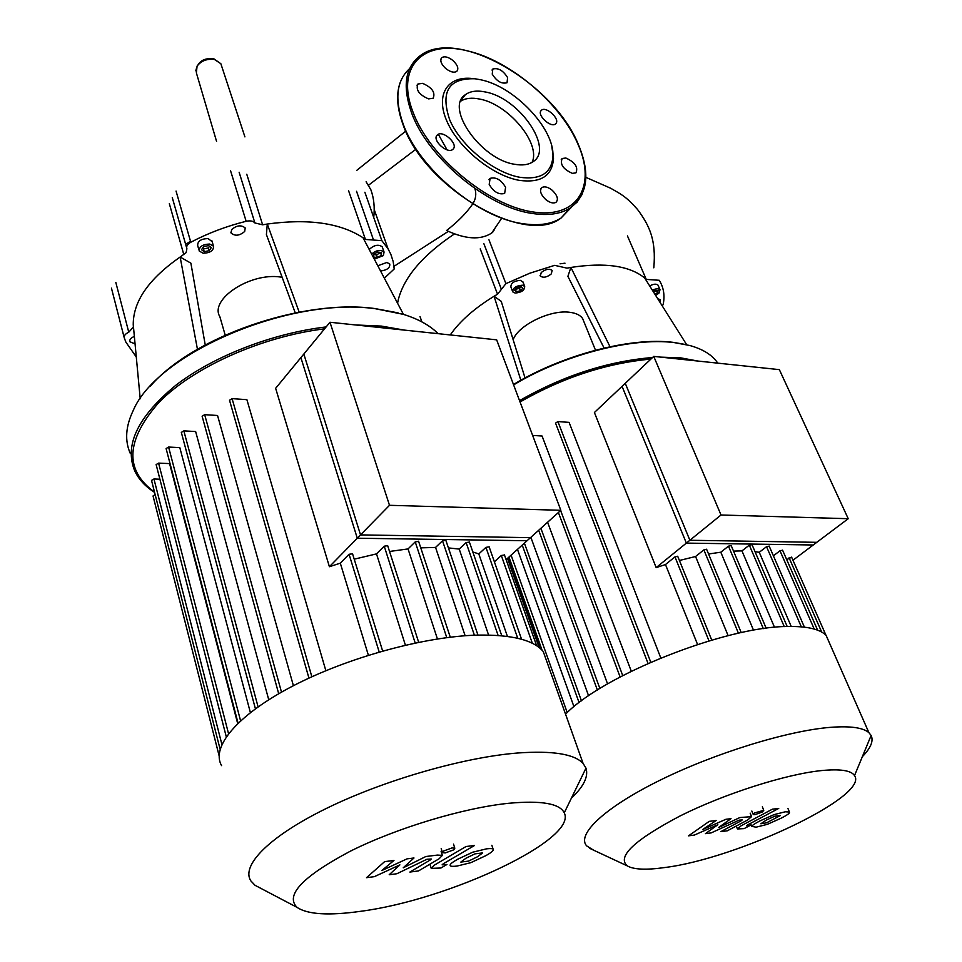 <?xml version="1.0" encoding="UTF-8"?>
<svg xmlns="http://www.w3.org/2000/svg" width="962" height="962" viewBox="0 0 962 962"><rect width="100%" height="100%" fill="white"/><g stroke="black" fill="none" stroke-linecap="round" stroke-linejoin="round"><path stroke-width="1.44" d="M653.739 356.397L622.053 386.351L686.363 543.109L813.251 544.985L848.231 518.71L779.352 369.636L653.739 356.397L721.019 514.995L848.231 518.71M686.363 543.109L721.019 514.995M829.905 643.999L826.093 635.353C819.852 629.064 806.914 626.106 787.289 626.502C725.023 626.575 602.501 675.432 565.56 714.201M862.349 756.685C870.79 747.991 873.712 740.908 871.127 735.461L868.914 732.683C863.118 727.621 850.348 725.841 830.603 727.332C787.541 730.687 714.008 753.426 659.174 780.639C604.172 807.864 576.322 834.619 586.688 845.899L593.674 850.216M664.97 867.508C646.32 870.153 633.754 869.624 627.272 865.884C616.75 856.673 634.439 839.994 680.326 815.836C724.602 793.71 785.762 774.194 821.632 770.562C840.211 768.77 851.178 770.442 854.533 775.576C869.528 796.163 737.277 858.537 664.97 867.508M689.874 540.259L625.264 383.321L594.396 412.518L656.168 567.604L689.874 540.259L816.798 542.327L792.965 560.233M677.741 556.349L674.951 556.89L665.476 564.55L656.168 567.604M706.625 549.35L703.871 549.891L695.562 556.517L679.412 560.473M731.192 545.61L728.474 546.163L720.803 552.212L708.561 553.992M752.007 544.612L749.314 545.153L741.967 550.889L733.525 551.106M769.191 546.127L766.546 546.681L759.258 552.296L755.026 551.659M782.599 550.228L779.99 550.781L773.388 555.808M791.654 557.251L786.7 559.595M759.258 552.296L791.209 626.454M741.967 550.889L774.506 627.32M720.803 552.212L753.523 630.23M695.562 556.517L728.126 635.678M573.965 706.709L517.472 549.386M588.6 695.803L530.856 537.325M607.575 683.898L547.594 522.246M631.3 671.272L542.075 436.014L532.647 435.425M660.798 657.984L569.083 422.366L557.9 421.584L555.543 423.1L648.051 663.431M665.476 564.55L697.558 644.48M780.483 815.499L774.699 816.233L766.317 820.069L760.87 823.773L766.618 822.799L780.483 815.499M774.037 814.622L760.04 820.863C754.893 823.508 752.152 825.348 751.803 826.358L756.084 827.188L767.303 824.35L781.168 818.181C786.267 815.572 789.044 813.744 789.489 812.698L789.393 812.012L785.317 811.784L774.037 814.622M772.39 809.186L741.197 825.733L737.421 828.955L744.119 828.607L750.107 825.444L746.62 825.745L748.003 824.687L778.727 808.417L772.39 809.186M754.857 814.694L762.397 811.964L763.756 810.329L754.593 812.914L753.246 814.537L754.857 814.694M694.348 835.076L717.868 824.735L705.423 833.645L711.158 832.9L739.117 820.153L742.219 819.925L740.836 820.995L720.875 831.637L727.32 830.807L747.739 819.937L751.55 816.63L739.814 817.568L718.59 827.524L731.024 818.662L725.877 819.299L702.621 829.557L716.173 820.502L709.259 821.356L688.527 835.834L694.348 835.076M329.978 322.258L300.89 357.623L357.287 538.215L527.068 540.74L560.834 510.305L496.657 339.839L329.978 322.258L389.502 505.303L560.834 510.305M357.287 538.215L389.502 505.303M397.571 303.234L398.208 300.036C403.908 277.26 422.655 255.219 454.449 233.91M501.575 218.398L492.436 231.986M492.784 232.155L491.293 233.297C480.351 240.187 465.452 239.261 446.572 230.507C457.732 221.873 466.414 213.071 472.619 204.076M472.715 203.896C475.853 199.098 476.563 193.975 474.867 188.516M447.065 149.856L438.347 134.283M366.101 181.758L370.863 189.755C373.929 198.16 374.891 207.395 373.725 217.472M185.642 244.336L190.512 241.282M564.995 263.191L560.064 263.816M513.155 339.718C518.314 325.072 550.745 309.343 569.973 312.325C576.082 313.119 580.29 315.175 582.599 318.47L584.042 322.029M513.624 384.884C563.251 354.93 631.577 337.181 674.158 342.58L689.826 345.514C701.995 348.917 710.822 354.112 716.305 361.099L717.772 363.143M686.591 344.685L673.159 342.34C630.771 336.953 562.77 354.665 513.48 384.511M697.823 361.039L680.771 357.864L660.702 357.13M652.573 357.503C607.707 361.279 563.359 375.649 519.54 400.601M520.045 401.96C562.986 377.441 606.601 363.143 650.901 359.079M652.356 290.175C655.952 288.516 658.513 288.359 660.016 289.742L658.934 293.194L655.615 295.37M522.366 285.197L524.675 286.363C524.747 290.247 521.56 292.484 515.103 293.049L512.77 291.871C512.698 287.987 515.897 285.762 522.366 285.197M512.505 291.185L510.894 287.013C510.81 283.117 514.009 280.892 520.466 280.339L523.039 282.215M551.25 273.942C546.897 277.369 543.253 278.066 540.319 276.058L541.233 272.547C545.574 269.12 549.218 268.398 552.164 270.406L551.25 273.942M657.767 298.773L660.449 299.699L660.004 302.345M520.442 290.813L516.305 291.751L514.586 290.067L517.003 287.446L521.151 286.52L522.859 288.203L520.442 290.813L519.492 288.396L521.2 286.556M515.319 289.273L519.492 288.396M516.305 291.751L515.367 289.321M653.607 292.171L656.493 290.416M653.054 291.294L655.086 290.223L658.104 290.632L657.419 292.989L654.942 294.3M657.419 292.989L656.421 290.68M649.687 285.93C653.499 283.922 656.264 283.646 658.008 285.125L658.273 285.726M686.676 344.709L644.672 277.982L646.26 279.413L659.235 280.279C663.648 287.349 664.97 295.358 663.203 304.305L662.325 306.012M610.016 346.741L570.899 267.436C604.966 262.217 629.557 265.728 644.672 277.982M604.088 348.052L567.893 276.347L570.899 267.436L567.015 268.145L554.653 265.344L529.882 273.184L505.904 283.646L488.961 239.791M520.851 380.255L494.071 296.26L497.546 294.204L505.904 283.646M450.252 334.944C459.86 321.176 474.47 308.273 494.071 296.26L501.238 301.346L525.036 377.97M485.449 92.003C519.288 97.92 554.509 149.074 532.9 161.796C528.391 164.815 522.33 165.644 514.706 164.286C481.036 159.584 444.552 107.552 465.367 94.697C470.25 91.125 476.948 90.224 485.449 92.003M460.654 101.178C465.5 98.16 471.861 97.463 479.749 99.086C508.381 104.185 541.209 143.651 532.082 162.325M551.839 146.573L553.487 158.514C552.248 175.89 540.909 183.177 519.456 180.375C492.748 175.842 458.778 148.401 447.065 121.609C435.004 94.757 447.498 75.517 472.619 78.547M519.973 177.309C494.047 172.859 461.099 146.152 449.831 120.178C440.163 91.775 448.569 77.982 475.012 78.776L480.471 79.714C514.345 86.327 554.545 128.692 552.946 156.205C551.731 173.016 540.74 180.038 519.973 177.309M507.599 77.597L507.046 82.732C501.635 84.163 496.705 81.301 492.243 74.134L492.797 69.048C498.196 67.593 503.126 70.442 507.599 77.597M556.024 123.401L555.399 124.026C550.697 127.946 536.952 115.199 541.017 110.678L541.606 110.113C546.272 106.169 559.992 118.819 556.024 123.401M572.342 173.352C563.143 169.18 559.764 164.225 562.217 158.489L565.86 158.021C575.048 162.229 578.39 167.184 575.901 172.883L572.342 173.352M545.779 199.579C540.548 194.456 539.273 190.428 541.991 187.482C544.684 186.123 548.087 187.049 552.188 190.248C557.443 195.382 558.694 199.423 555.952 202.369C553.27 203.691 549.879 202.766 545.779 199.579M489.201 184.427L490.103 178.367C495.947 176.792 501.106 179.774 505.591 187.301L504.653 193.422C498.809 194.961 493.662 191.955 489.201 184.427M437.013 135.245L437.566 134.728C442.965 130.014 458.201 143.735 453.306 148.894L452.693 149.483C447.258 154.16 432.01 140.32 437.013 135.245M422.607 83.357C432.034 87.494 435.558 92.448 433.165 98.244L428.571 98.894C419.143 94.793 415.584 89.839 417.917 84.019L422.607 83.357M452.91 60.486C457.684 65.043 458.958 68.687 456.734 71.404C453.968 72.992 450.312 72.03 445.743 68.518C440.981 63.961 439.694 60.329 441.883 57.6C444.66 56 448.34 56.962 452.91 60.486M225.192 335.101L219.865 316.738C209.175 299.447 250.216 272.246 280.736 277.068L282.131 277.26M130.327 453.499C124.615 440.776 125.589 426.419 133.249 410.449C157.359 352.982 290.223 296.416 375.493 308.754L403.379 314.358C418.374 319.011 429.954 325.445 438.143 333.67M398.064 312.854L374.579 308.501C302.645 298.665 192.256 336.94 150.228 386.363M404.341 330.098L381.409 326.094L355.471 324.952M326.154 326.924C272.21 333.333 213.408 356.229 175.793 385.293C137.939 416.558 124.218 445.021 134.632 470.671C138.6 479.22 145.25 486.471 154.593 492.412M154.509 492.075C124.194 470.105 125.733 440.151 159.127 402.212C193.59 367.051 261.664 336.58 324.591 328.812M371.645 254.076L371.705 253.992C376.443 250.06 380.555 249.411 384.054 252.032L383.381 255.591L374.314 259.139M369.324 249.687L369.913 248.809C374.639 244.877 378.751 244.228 382.239 246.861L382.539 247.715M209.668 244.035L213.492 246.176C213.72 250.589 210.269 252.946 203.15 253.234L199.278 251.07C199.086 246.669 202.537 244.324 209.668 244.035M199.014 250.156L197.691 245.599C197.487 241.185 200.938 238.829 208.057 238.564L212.157 241.642M135.053 343.867L129.882 341.763C129.317 339.682 130.796 337.902 134.355 336.411M244.697 231.445C239.61 235.798 235.089 236.339 231.12 233.081L231.626 229.629C236.688 225.264 241.221 224.711 245.202 227.958L244.697 231.445M377.813 265.777L386.88 262.47L389.766 264.009C390.115 267.869 387.049 270.19 380.555 270.971M209.127 250.673L204.233 251.707L201.491 249.687L203.655 246.621L208.574 245.575L211.303 247.619L209.127 250.673L208.333 247.943L209.512 246.272M202.489 248.28L203.439 248.978L208.333 247.943M204.233 251.707L203.439 248.978M373.653 254.569L376.551 254.966L380.543 252.417M377.453 257.551L373.569 257.022L373.665 254.257L377.657 252.02L381.541 252.561L381.433 255.315L377.453 257.551L376.551 254.966M381.433 255.315L380.531 252.729M403.439 314.37L363.011 237.722L365.428 239.442L381.866 240.668L364.875 192.244M299.17 312.121L267.28 224.038C308.405 218.422 340.32 222.98 363.011 237.722M295.25 312.878L266.414 234.572L267.28 224.038L262.626 224.807L246.777 174.266M381.866 240.668L388.047 248.821L390.837 254.305L393.169 261.496L394.216 268.963L384.355 278.174M230.459 170.406L246.152 221.284C250.228 220.418 253.15 220.983 254.894 222.956L262.626 224.807M246.152 221.284C226.443 226.202 207.984 233.189 190.789 242.244L176.058 191.077M197.45 349.29L180.147 257.022L186.135 252.633L186.893 248.701C186.087 246.38 187.398 244.228 190.789 242.244M136.279 356.974L125.89 342.147L124.266 337.854C123.833 335.726 125.337 333.838 128.764 332.203L133.381 327.032L133.237 324.471C133.213 301.286 148.845 278.812 180.147 257.022L190.885 263.155L205.231 344.913M140.211 398.785L133.237 324.471M547.643 663.864L543.277 651.599C533.862 640.067 512 634.571 477.705 635.1C424.723 636.411 347.751 657.383 292.544 686.159C237.229 714.946 210.69 747.053 221.585 765.62M571.416 798.135C583.754 786.483 588.612 776.478 585.99 768.145L583.068 763.383C574.242 753.98 552.428 750.516 517.628 753.005C463.816 757.286 384.379 780.05 326.791 808.236C269.071 836.447 240.656 865.704 250.914 880.976L255.038 885.305L263.275 889.634M360.762 911.291C328.848 915.8 307.612 914.501 297.066 907.382C284.884 895.285 302.597 876.574 350.204 851.262C396.56 828.005 463.287 807.924 508.597 803.294C541.149 800.3 559.704 803.474 564.261 812.83C577.982 839.417 449.29 899.771 360.762 911.291M360.534 534.896L303.824 354.052L275.637 388.311L329.401 566.714L360.534 534.896L530.483 537.662L506.108 559.631M352.561 553.811L349.062 554.28L340.307 563.179L329.401 566.714M387.686 545.707L384.235 546.188L376.503 553.884L354.22 559.175M418.626 541.402L415.235 541.895L408.032 548.929L389.526 551.466M445.839 540.283L442.508 540.776L435.558 547.426L420.755 547.859M469.408 542.087L466.125 542.592L459.223 549.086L448.424 547.907M489.141 546.861L485.93 547.366L478.811 553.932L472.823 551.96M504.461 554.99L501.31 555.507L494.384 561.796M478.811 553.932L507.431 636.423M459.223 549.086L488.6 635.052M435.558 547.426L465.127 635.75M408.032 548.929L437.421 638.96M376.503 553.884L405.399 645.177M237.674 723.52L169.589 463.6L158.586 463.119L156.133 464.574L226.274 736.748M250.373 712.553L179.81 447.619L168.59 447.053L166.101 448.557L238.071 723.135M268.747 699.759L195.635 431.541L183.838 430.868L181.325 432.407L255.411 708.766M293.41 685.714L217.544 415.488L204.665 414.67L202.128 416.245L278.703 693.746M325.853 670.694L246.897 399.675L232.082 398.629L229.521 400.24L308.946 678.114M340.307 563.179L368.386 655.266M159.896 479.208L153.944 478.98L151.527 480.399L220.106 749.23M155.147 494.588L153.042 495.971L219.095 755.663M482.647 852.909L474.927 853.883L465.957 858.224L460.822 862.084L468.542 861.098L477.513 856.757L482.647 852.909M472.703 852.2L457.587 859.282C452.308 862.265 449.819 864.285 450.144 865.367L450.288 865.668C450.649 866.401 452.861 866.534 456.938 866.077L470.755 862.698L485.726 855.711C490.981 852.789 493.506 850.757 493.326 849.638L493.145 849.254C492.772 848.544 490.596 848.4 486.64 848.821L472.703 852.2M466.041 846.512L434.403 865.103L431.216 868.373L440.909 868.013L446.969 864.465L442.111 864.85L443.338 863.744L474.543 845.478L466.041 846.512M445.19 852.945L453.872 849.795L454.81 848.219L452.104 847.907L443.386 851.081L442.46 852.645L445.19 852.945M374.35 876.659L399.891 864.886L389.201 874.735L396.873 873.736L426.887 859.282L431.277 858.994L430.05 860.112L409.884 872.053L418.494 870.935L439.141 858.741L442.352 855.374L437.361 855.086L425.805 856.529L403.234 867.808L413.985 857.984L407.046 858.85L381.77 870.55L393.963 860.473L384.632 861.627L366.522 877.681L374.35 876.659M814.213 629.04L779.99 550.781M801.31 626.839L766.546 546.681M784.246 626.623L749.314 545.153M763.323 628.655L728.474 546.163M738.431 633.236L703.871 549.891M708.994 640.92L674.951 556.89M650.769 662.241L557.9 421.584M622.739 675.601L560.605 510.509M599.891 688.491L540.872 528.294M581.469 700.865L524.398 543.145M567.231 712.601L511.087 555.146M821.68 632.046L789.081 557.804M221.464 65.572L220.863 63.732L214.418 59.464C207.022 58.574 201.238 60.786 197.078 66.101L196.368 72.871L216.546 141.33M368.602 185.149L415.849 149.278M480.23 248.893L497.546 294.204M501.334 289.141L483.898 243.759M419.997 316.51L421.897 321.885M627.44 235.906L646.26 279.413M567.616 210.834L564.646 214.093M571.596 207.058L560.978 218.109C551.334 224.206 538.6 226.058 522.739 223.665C478.03 217.761 418.446 168.266 402.958 123.449C394.396 98.689 396.621 80.411 409.656 68.591M531.902 213.396C487.097 207.239 427.164 157.359 411.447 112.434C402.657 87.301 404.966 68.891 418.35 57.215C454.653 24.747 554.04 82.696 578.679 145.286C590.488 173.881 587.65 194.805 570.153 208.057C560.533 214.093 547.787 215.873 531.902 213.396M582.058 194.492L577.116 202.104L570.153 208.057L560.978 218.109C524.975 246.573 423.941 187.458 402.862 124.098M578.354 145.094C596.632 186.604 577.14 219.312 532.166 211.844C487.457 205.05 429.208 156.541 412.914 111.869C395.31 66.943 423.376 39.574 467.075 50.794C510.269 60.353 561.207 103.776 578.354 145.094M169.336 203.679L183.826 254.641M186.64 247.811L172.282 197.643M115.825 282.431L128.764 332.203M239.129 172.246L254.894 222.956M348.593 190.753L365.428 239.442M373.46 239.863L356.541 191.294M111.448 288.155L124.194 337.59M517.736 638.275L485.93 547.366M498.124 635.473L466.125 542.592M474.386 635.209L442.508 540.776M446.765 637.626L415.235 541.895M415.187 643.025L384.235 546.188M379.196 652.008L349.062 554.28M311.856 676.779L232.082 398.629M281.493 692.147L204.665 414.67M258.081 706.866L183.838 430.868M240.572 720.791L168.59 447.053M228.535 733.645L158.586 463.119M221.885 744.42L153.944 478.98M532.359 643.289L501.31 555.507M539.129 647.522L507.479 558.393M627.272 865.884L589.586 848.292M782.551 550.12L817.616 630.17M769.143 546.019L804.4 627.152M787.193 626.515L751.947 544.492M766.185 628.27L731.144 545.49M741.233 632.635L706.577 549.218M711.748 640.115L677.681 556.228M791.606 557.142L825.937 635.197M558.393 512.505L620.129 676.959M538.684 530.278L597.39 690.043M579.1 702.645L522.234 545.093M542.099 650.24L508.958 557.07M854.533 775.576L871.127 735.461M868.914 732.683L826.093 635.353M787.998 808.585L789.393 812.012M750.552 823.556L751.755 826.586M736.279 826.033L737.313 828.679M751.851 811.038L753.162 814.309M762.349 806.817L763.756 810.329M750.168 813.143L751.55 816.63M244.913 136.893L220.863 63.732L213.853 58.802C203.716 57.6 197.703 61.628 195.803 70.863M653.799 267.821C656.312 240.091 649.542 225.625 637.505 209.427C625.192 195.671 621.248 194.456 610.738 188.275L585.846 177.333M448.352 231.361L393.999 266.33M356.806 170.322L405.76 131.109M553.499 158.021L553.222 157.395M491.293 233.297L494.312 229.858M595.49 350.192L582.599 318.47M522.775 281.517L524.675 286.363M540.319 276.058L540.043 275.36M658.008 285.125L660.016 289.742M717.183 363.083L716.305 361.099M562.217 158.489L561.255 159.584M541.991 187.482L540.909 188.696M490.103 178.367L488.985 179.69M437.566 134.728L436.52 136.039M441.883 57.6L441.065 58.682M417.917 84.019L417.003 85.221M541.606 110.113L540.74 111.135M492.797 69.048L491.991 70.07M552.946 156.205L553.487 158.514M402.801 123.93C396.765 107.239 396.031 93.049 400.613 81.373M465.367 94.697L461.111 100.06M211.88 240.716L213.492 246.176M231.12 233.081L230.844 232.131M382.239 246.861L384.054 252.032M388.047 248.821L374.194 209.5M297.066 907.382L255.038 885.305M489.081 546.693L521.56 639.249M469.348 541.919L501.779 635.774M477.946 635.088L445.779 540.103M450.276 637.193L418.566 541.221M418.662 642.303L387.626 545.526M382.648 651.033L352.501 553.631M504.413 554.833L536.64 645.718M539.971 648.208L507.912 557.996M564.261 812.83L585.99 768.145M583.068 763.383L543.277 651.599M491.859 845.261L493.145 849.254M429.99 864.345L431.108 868.013M441.197 848.532L442.364 852.308M453.523 844.119L454.81 848.219M441.089 851.286L442.352 855.374"/></g></svg>

